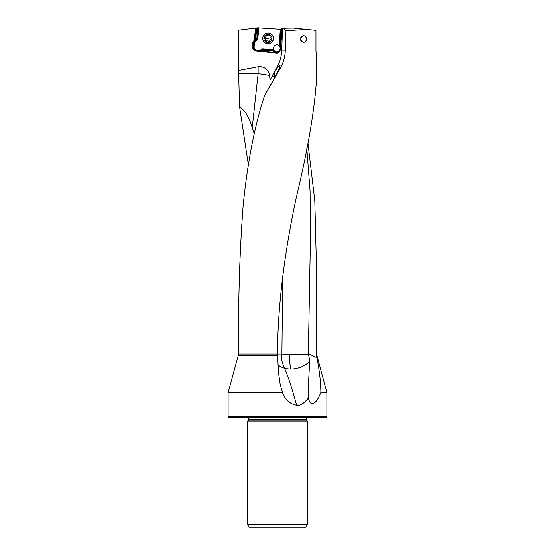 <?xml version="1.0" encoding="UTF-8"?>
<svg xmlns="http://www.w3.org/2000/svg" width="555" height="555" viewBox="0 0 555 555"><rect width="100%" height="100%" fill="white"/><g stroke="black" fill="none" stroke-linecap="round" stroke-linejoin="round"><path stroke-width="0.83" d="M277.5 417.637L228.854 417.637L326.146 417.637L326.93 416.854L228.07 416.854L228.07 392.531L238.629 354.021C238.088 302.239 239.573 252.99 243.076 206.266C247.329 163.073 254.502 126.172 264.575 95.557L280.247 68.327C283.411 62.715 285.11 56.631 285.332 50.082L285.991 30.698L306.783 29.408L315.989 30.317L315.989 51.192L316.572 53.301M316.572 53.086L316.315 82.855C314.061 113.248 307.498 151.029 296.627 196.192C286.54 242.264 277.729 299.499 277.479 354.021L278.568 372.96L280.213 384.539L282.516 392.531C285.055 399.794 289.772 404.047 296.668 405.268C300.005 406.107 303.925 403.658 308.434 397.921C309.184 401.751 310.398 403.603 312.063 403.471C313.741 402.881 315.83 404.63 320.915 392.531L326.93 392.531L316.572 354.021L316.128 354.021L316.572 269.425L314.845 201.07L307.976 142.975M300.345 38.989C302.669 43.394 304.861 43.394 306.936 38.989C304.868 34.577 302.669 34.577 300.345 38.989M306.783 29.408L293.193 28.055L283.605 28.222L285.991 30.698M283.605 28.222L282.509 28.243L281.746 50.082C281.51 56.582 279.775 62.666 276.536 68.327L273.351 73.857A16.393 1.235 -59.9 0 1 272.158 76.181A19.612 3.032 -173.8 0 1 274.156 76.777L274.115 75.973L275.426 76.306M282.8 28.714L281.656 28.714A74.259 73.975 90 0 1 281.302 39.266L280.164 50.13A3.295 3.281 90 0 1 276.556 53.065L256.035 50.9A4.079 4.065 90 0 1 252.414 46.412L252.768 43.061A4.079 4.065 90 0 1 254.134 40.411L255.598 28.048L238.553 30.143L238.553 70.506L258.11 66.787L258.11 73.753A19.612 3.032 -173.8 0 1 269.577 75.556A10.115 10.08 -90 0 0 258.11 66.787M272.158 76.181L270.063 80.114L269.577 75.556M238.553 70.506L239.503 106.477L248.307 164.523M278.076 364.878A19.612 13.778 167.4 0 0 284.576 368.194L284.555 368.152A19.633 13.729 166.4 0 0 290.855 368.992A19.633 4.586 90 0 1 289.453 354.867A19.633 4.586 90 0 1 289.453 354.146L308.559 354.229L308.365 353.639L316.933 357.684L316.128 354.021M308.365 353.639L310.425 240.53L310.099 191.149L306.846 148.525M316.933 357.684C319.458 370.206 320.79 381.819 320.915 392.531M228.07 392.531L282.516 392.531M281.975 29.346L280.726 29.262L279.602 46.342A3.531 3.517 90 0 1 276.654 51.802A3.531 3.517 90 0 1 273.879 50.443L275.807 52.073A2.824 2.817 -90 0 0 279.72 51.476M281.031 29.283L257.555 27.805L256.833 38.628L257.853 39.003L255.571 41.001A3.295 3.281 -90 0 0 254.468 43.137L254.121 46.495A3.295 3.281 -90 0 0 257.041 50.116L258.595 50.283A3.295 3.281 -90 0 0 261.1 49.485L261.849 48.826L273.768 49.624L273.879 50.443M280.934 29.276L279.991 45.836A3.295 3.281 90 0 1 280.414 46.523L281.177 39.218A73.787 73.503 -90 0 0 281.551 29.318M273.074 50.817L261.03 50.075A4.079 4.065 90 0 1 259.865 50.789L275.266 52.42L272.699 50.415L273.546 50.422M261.1 50.012L262.057 49.624L261.849 48.826M261.745 49.624L272.824 50.373M273.768 49.624A3.531 3.517 90 0 1 273.497 48.271A3.531 3.517 -90 0 0 276.841 51.795M277.014 44.74A3.531 3.517 -90 0 0 273.504 48.271A3.531 3.517 90 0 1 279.234 45.531L280.317 29.235M273.109 36.464A4.711 4.69 90 0 1 273.109 40.217M254.322 40.251L256.833 38.628M257.555 27.805L256.576 27.93L255.82 39.232M255.598 28.048L256.576 27.93M289.453 354.146L281.926 354.083L282.675 276.98M308.559 354.229L309.766 361.09C308.559 380.459 308.115 392.739 308.434 397.921M290.855 368.992A19.633 13.729 166.4 0 0 309.766 361.09M284.576 368.194C287.011 373.945 290.265 381.882 296.668 405.268M284.555 368.152C282.176 363.039 281.128 358.606 281.406 354.867L281.926 354.083M254.273 133.817L252.22 127.553C248.182 114.621 244.908 111.305 239.503 106.477M274.156 78.664L274.156 76.777M264.714 95.196L273.025 80.683A17.469 1.589 119.7 0 0 279.269 68.327C280.261 65.663 280.303 64.651 279.408 65.296L277.056 68.327A17.469 1.589 -60.3 0 0 274.205 72.58A16.796 1.526 -60.3 0 0 273.698 73.364A14.839 1.346 -60.3 0 0 273.351 73.857M273.698 73.364L274.115 75.973M274.205 72.58L274.378 75.959M274.267 78.456L274.378 76.063M279.97 65.164L279.408 65.296A19.612 18.828 90 0 1 279.956 66.239M277.5 421.092L307.394 421.092L307.394 524.725L247.606 524.725L247.606 421.092L277.5 421.092M307.394 524.725L305.937 527.25L249.063 527.25L247.606 524.725M275.266 52.42L276.556 53.065M258.595 50.283L258.443 51.06L257.888 51.06L258.318 51.081M276.855 53.065L257.888 51.06L259.865 50.789M279.893 46.342L279.234 45.531M268.023 33.009L268.127 33.009A5.335 5.314 90 0 1 273.442 38.517A5.335 5.314 90 0 1 268.127 43.678L268.023 43.678A5.335 5.314 -90 0 0 273.331 38.517A5.335 5.314 -90 0 0 268.023 33.009A5.335 5.314 -90 0 0 262.709 38.163A5.335 5.314 -90 0 0 268.023 43.678M268.183 34.271A4.079 4.065 -90 0 0 263.854 38.066A4.079 4.065 -90 0 0 267.642 42.409A4.079 4.065 -90 0 0 271.964 38.614A4.079 4.065 -90 0 0 268.183 34.271M269.133 41.563A0.638 0.631 90 0 1 268.689 41.334A1.346 1.339 -90 0 0 266.747 41.202A0.638 0.631 90 0 1 265.72 40.515A1.346 1.339 -90 0 0 264.86 38.76A0.638 0.631 90 0 1 264.943 37.518A1.346 1.339 -90 0 0 266.025 35.895A0.638 0.631 90 0 1 267.135 35.347A1.346 1.339 -90 0 0 269.078 35.478A0.638 0.631 90 0 1 270.105 36.172A1.346 1.339 -90 0 0 270.965 37.927A0.638 0.631 90 0 1 270.882 39.162A1.346 1.339 -90 0 0 269.792 40.786A0.638 0.631 90 0 1 269.133 41.563M269.48 41.563L267.656 40.841M269.897 35.312L268.46 35.832M267.031 35.118L264.756 38.108L266.615 41.368M303.953 35.867A3.136 3.136 0 0 0 300.519 38.677A3.136 3.136 0 0 0 303.328 42.111A3.136 3.136 0 0 0 306.762 39.301A3.136 3.136 0 0 0 303.953 35.867M277.479 354.021L238.629 354.021M285.332 50.082L281.746 50.082M316.572 354.021L316.572 269.425M316.357 355.686L316.801 355.686M238.407 355.686L277.521 355.686M280.074 45.947L279.63 45.871M280.442 47.487A2.824 2.817 -90 0 0 279.845 46.134M275.807 52.073L275.495 52.454A3.295 3.281 -90 0 0 277.16 53.072M272.699 50.415L275.315 52.454M262.057 49.624L274.17 50.443M258.602 27.785L257.853 39.003M257.749 27.785L257.027 38.628L254.988 40.411L254.134 40.411M256.424 27.944L255.182 39.794M255.904 28.014L254.62 40.251M281.406 354.867L277.479 354.825M252.22 127.553L258.11 73.753L238.629 73.753M276.536 68.327L277.056 68.327M279.269 68.327L280.247 68.327M306.298 419.733L248.702 419.733L248.522 420.177L306.478 420.177L306.298 417.637M255.571 41.001L254.988 40.411A4.079 4.065 -90 0 0 253.621 43.061L254.468 43.137M254.121 46.495L253.274 46.412A4.079 4.065 -90 0 0 256.889 50.9L257.041 50.116M252.768 43.061L253.621 43.061L253.274 46.412L252.414 46.412M256.035 50.9L258.443 51.06A4.079 4.065 -90 0 0 258.602 51.074M261.391 49.839L261.1 49.485M268.689 41.334L269.05 41.334M269.078 35.478L269.439 35.478M266.025 35.895L266.386 35.895M264.943 37.518L265.304 37.518M264.86 38.76L265.221 38.76M265.72 40.515L266.081 40.515M264.756 38.108L268.336 38.344M326.93 416.854L326.93 392.531M228.854 417.637L228.07 416.854M306.478 420.177L307.394 421.092M248.522 420.177L247.606 421.092M248.702 417.637L248.702 419.733M268.551 35.839L268.169 35.839"/></g></svg>
